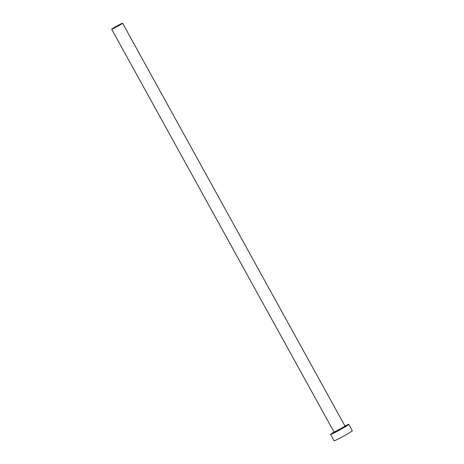<?xml version="1.0" encoding="UTF-8"?>
<svg xmlns="http://www.w3.org/2000/svg" width="464" height="464" viewBox="0 0 464 464"><rect width="100%" height="100%" fill="white"/><g stroke="black" fill="none" stroke-linecap="round" stroke-linejoin="round"><path stroke-width="0.7" d="M118.158 25.514L114.631 27.602L118.158 25.514M114.91 27.747A6.247 0.296 -28.9 0 0 122.6 23.2A6.247 0.296 -28.9 0 0 119.358 24.685A6.247 0.296 -28.9 0 0 111.667 29.238A6.247 0.296 -28.9 0 0 114.91 27.747M334.034 432.083A10.405 0.493 -28.9 0 0 330.594 434.432A10.405 0.493 -28.9 0 0 335.994 431.955A10.405 0.493 -28.9 0 0 348.812 424.369A10.405 0.493 -28.9 0 0 344.996 426.033M330.594 434.432L334.109 440.8A10.405 0.493 -28.9 0 0 339.509 438.323A10.405 0.493 -28.9 0 0 352.333 430.743L348.812 424.369M345.344 426.184A6.763 0.319 151.1 0 1 343.662 427.495A6.763 0.319 151.1 0 1 337.293 431.056A6.763 0.319 151.1 0 1 333.796 432.68A6.763 0.319 151.1 0 1 336.557 430.824M333.947 432.494L333.987 431.961A6.247 0.296 -28.9 0 0 337.229 430.476A6.247 0.296 -28.9 0 0 344.92 425.929L345.39 426.178L342.101 427.744M122.6 23.2L344.92 425.929M111.667 29.238L333.987 431.961"/></g></svg>
